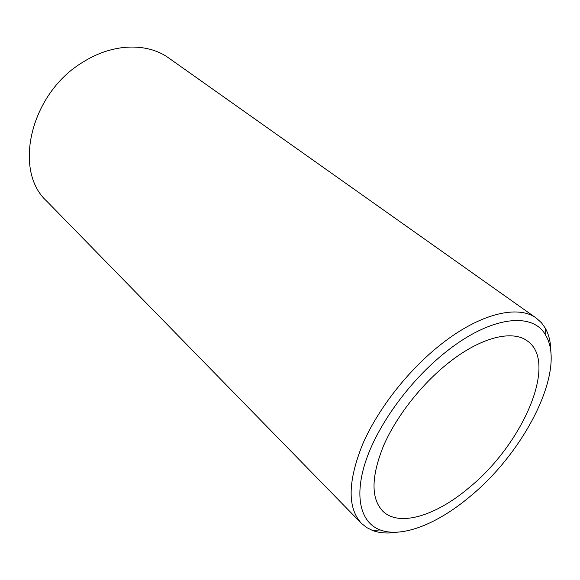 <?xml version="1.0" encoding="UTF-8"?>
<svg xmlns="http://www.w3.org/2000/svg" width="580" height="580" viewBox="0 0 580 580"><rect width="100%" height="100%" fill="white"/><g stroke="black" fill="none" stroke-linecap="round" stroke-linejoin="round"><path stroke-width="0.87" d="M448.108 363.189C421.065 384.685 396.002 416.875 383.402 446.114C371.178 476.724 370.903 498.329 382.575 510.944C398.909 527.466 436.059 515.823 469.285 487.49C522.79 444.012 558.351 362.58 527.546 341.098C512.481 329.433 480.515 337.234 448.108 363.189M550.848 352.343C550.855 342.925 549.035 334.906 545.389 328.294L541.408 322.69L536.355 318.173L168.831 58.065C147.603 42.587 113.39 43.116 83.788 61.639C30.689 92.466 12.514 170.31 46.712 201.137L361.325 523.24L366.582 527.517L372.737 530.57C379.842 533.136 388.049 533.673 397.351 532.186M470.721 495.914C525.625 450.616 566.109 370.055 545.91 335.682C533.499 311.576 491.18 315.759 446.158 351.734C411.032 379.436 379.066 422.776 366.364 459.346C353.655 495.973 360.332 522.587 380.117 529.924C402.143 538.291 438.212 523.58 470.721 495.914M536.355 318.173C518.121 304.514 480.001 313.446 441.032 344.324C408.226 370.113 377.747 409.132 362.493 444.577C347.754 481.632 347.362 507.855 361.325 523.24M545.91 335.682L545.389 328.294M380.117 529.924L372.737 530.57"/></g></svg>

